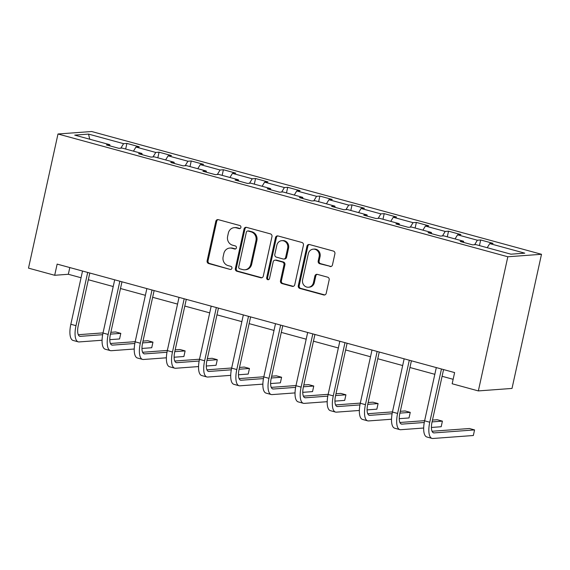 <?xml version="1.0" encoding="UTF-8"?>
<svg xmlns="http://www.w3.org/2000/svg" width="570" height="570" viewBox="0 0 570 570"><rect width="100%" height="100%" fill="white"/><g stroke="black" fill="none" stroke-linecap="round" stroke-linejoin="round"><path stroke-width="0.85" d="M240.896 227.451A1.582 1.454 -94.2 0 0 239.82 225.528L218.317 219.664A2.266 2.08 -94.2 0 0 215.816 221.303L207.131 260.804A2.266 2.08 -94.2 0 0 208.67 263.554L230.173 269.425A1.582 1.454 -94.2 0 0 231.926 268.27A1.582 1.454 -94.2 0 0 230.843 266.347L228.064 265.591A7.246 6.655 -94.2 0 1 223.134 256.799L223.853 253.508A7.246 6.655 -94.2 0 1 229.796 248.05A7.246 6.655 -94.2 0 1 231.876 248.256L234.655 249.012A1.582 1.454 -94.2 0 0 236.415 247.864A1.582 1.454 -94.2 0 0 235.332 245.941L232.553 245.178A7.246 6.655 -94.2 0 1 227.622 236.393L228.342 233.102A7.246 6.655 -94.2 0 1 234.284 227.644A7.246 6.655 -94.2 0 1 236.365 227.843L239.143 228.606A1.582 1.454 -94.2 0 0 240.896 227.451M329.959 266.532A2.266 2.08 -94.2 0 0 332.467 264.893L334.904 253.807A2.266 2.08 -94.2 0 0 333.365 251.064L309.482 244.544A2.266 2.08 -94.2 0 0 306.981 246.183L298.295 285.691A2.266 2.08 -94.2 0 0 299.834 288.434L323.71 294.954A2.266 2.08 -94.2 0 0 326.218 293.308L329.161 279.92A2.266 2.08 -94.2 0 0 327.622 277.177L317.397 274.384A2.266 2.08 -94.2 0 0 314.897 276.03L313.436 282.67A6.056 5.565 -94.2 0 1 308.47 287.23A6.056 5.565 -94.2 0 1 302.606 279.713L308.327 253.707A6.056 5.565 -94.2 0 1 313.293 249.147A6.056 5.565 -94.2 0 1 319.15 256.664L318.203 260.996A2.266 2.08 -94.2 0 0 319.742 263.746L330.871 266.468A2.266 2.08 -94.2 0 0 331.063 266.511M57.99 133.993L28.5 268.135L54.684 275.281L57.143 264.102L454.618 372.588L452.16 383.767L478.344 390.913L507.834 256.771L57.99 133.993L91.656 131.513L541.5 254.291L507.834 256.771M271.968 236.628A2.266 2.08 -94.2 0 0 270.429 233.885L246.546 227.366A2.266 2.08 -94.2 0 0 244.046 229.012L235.36 268.513A2.266 2.08 -94.2 0 0 236.899 271.256L260.775 277.775A2.266 2.08 -94.2 0 0 263.283 276.129L271.968 236.628M278.017 235.959L301.893 242.471A2.266 2.08 -94.2 0 1 303.432 245.221L294.754 284.722A2.266 2.08 -94.2 0 1 292.246 286.361L282.029 283.575A2.266 2.08 -94.2 0 1 280.483 280.825L284.01 264.808A2.266 2.08 -94.2 0 0 282.464 262.058L275.688 260.212A2.266 2.08 -94.2 0 0 273.18 261.851L269.51 278.531A1.582 1.454 -94.2 0 1 268.214 279.728A1.582 1.454 -94.2 0 1 266.682 277.761L275.51 237.597A2.266 2.08 -94.2 0 1 278.017 235.959M480.681 239.977L477.361 240.219L457.575 234.819L460.895 234.576L448.526 231.199L445.199 231.441L425.412 226.041L428.733 225.798L416.364 222.421L413.043 222.663L393.25 217.263L396.57 217.02L384.201 213.643L380.881 213.885L361.088 208.485L364.408 208.242L352.039 204.865L348.719 205.107L328.926 199.707L332.246 199.464L319.877 196.087L316.557 196.329L296.763 190.929L300.084 190.686L287.715 187.309L284.394 187.551L264.608 182.151L267.929 181.908L255.56 178.531L252.232 178.78L232.446 173.373L235.766 173.13L223.397 169.753L220.077 170.002L200.284 164.595L203.604 164.352L191.235 160.975L187.915 161.225L168.121 155.817L171.442 155.574L159.073 152.197L155.752 152.447L135.959 147.039L139.279 146.796L126.911 143.419L123.59 143.668L88.542 134.1L74.713 135.118L109.761 144.687L106.44 144.93L118.809 148.307L122.13 148.065L141.923 153.465L138.603 153.708L150.972 157.085L154.292 156.843L174.085 162.243L170.765 162.486L183.134 165.863L186.454 165.621L206.247 171.021L202.927 171.264L215.296 174.641L218.616 174.392L238.403 179.799L235.082 180.042L247.451 183.419L250.779 183.169L270.565 188.577L267.245 188.82L279.613 192.197L282.934 191.947L302.727 197.355L299.407 197.598L311.776 200.975L315.096 200.726L334.889 206.133L331.569 206.376L343.938 209.753L347.258 209.504L367.051 214.911L363.731 215.154L376.1 218.531L379.421 218.282L399.214 223.682L395.894 223.932L408.262 227.309L411.583 227.06L431.369 232.46L428.049 232.71L440.418 236.087L443.745 235.838L463.531 241.238L460.211 241.488L472.58 244.865L475.9 244.615L510.948 254.184L524.778 253.166L489.73 243.597L493.05 243.354L480.681 239.977L479.448 245.585M474.632 244.708L477.361 240.219M455.067 238.93L457.575 234.819M463.531 241.238L463.766 242.457M442.47 235.93L445.199 231.441M422.911 230.152L425.412 226.041M431.369 232.46L431.604 233.679M410.307 227.152L413.043 222.663M390.749 221.374L393.25 217.263M399.214 223.682L399.449 224.901M378.145 218.381L380.881 213.885M358.587 212.596L361.088 208.485M367.051 214.911L367.287 216.123M345.983 209.603L348.719 205.107M326.425 203.818L328.926 199.707M334.889 206.133L335.124 207.345M313.828 200.825L316.557 196.329M294.262 195.04L296.763 190.929M302.727 197.355L302.962 198.567M281.666 192.047L284.394 187.551M262.1 186.262L264.608 182.151M270.565 188.577L270.8 189.789M249.503 183.269L252.232 178.78M229.945 177.484L232.446 173.373M238.403 179.799L238.638 181.011M217.341 174.491L220.077 170.002M197.783 168.706L200.284 164.595M206.247 171.021L206.483 172.233M185.179 165.713L187.915 161.225M165.621 159.928L168.121 155.817M174.085 162.243L174.32 163.455M153.017 156.935L155.752 152.447M133.458 151.15L135.959 147.039M141.923 153.465L142.158 154.677M120.861 148.157L123.59 143.668M89.725 139.215L88.542 134.1M109.761 144.687L109.996 145.899M478.344 390.913L512.01 388.434L541.5 254.291M54.684 275.281L68.329 274.277L81.061 277.754M88.329 279.735L113.223 286.532M120.491 288.513L145.386 295.31M152.646 297.291L177.548 304.088M184.808 306.069L209.703 312.866M216.97 314.847L241.865 321.644M249.133 323.625L274.028 330.422M281.295 332.403L306.19 339.2M313.457 341.181L338.352 347.978M345.612 349.959L370.514 356.756M377.775 358.737L402.669 365.534M409.937 367.515L434.832 374.312M442.099 376.293L453.143 379.307M487.229 247.708L489.73 243.597M69.804 267.565L68.329 274.277M125.678 149.026L126.911 143.419M157.84 157.804L159.073 152.197M190.002 166.583L191.235 160.975M222.165 175.361L223.397 169.753M254.32 184.138L255.56 178.531M286.482 192.917L287.715 187.309M318.644 201.695L319.877 196.087M350.807 210.472L352.039 204.865M382.969 219.251L384.201 213.643M415.131 228.029L416.364 222.421M447.286 236.807L448.526 231.199M239.143 228.606L240.041 228.534L237.27 227.779A7.246 6.655 -94.2 0 0 235.196 227.572L234.284 227.644M229.796 248.05L230.708 247.986A7.246 6.655 -94.2 0 1 232.788 248.185L235.56 248.94L234.655 249.012M218.132 219.621A2.266 2.08 -94.2 0 0 216.721 221.238L208.036 260.739A2.266 2.08 -94.2 0 0 209.582 263.49L230.173 269.425M246.361 227.323A2.266 2.08 -94.2 0 0 244.95 228.941L236.265 268.442A2.266 2.08 -94.2 0 0 237.811 271.192L261.687 277.711A2.266 2.08 -94.2 0 0 261.879 277.747M248.1 231.049A1.582 1.454 -94.2 0 0 246.347 232.197L238.723 266.867A1.582 1.454 -94.2 0 0 239.799 268.791L242.735 269.596A7.246 6.655 -94.2 0 0 244.815 269.795A7.246 6.655 -94.2 0 0 250.757 264.338L255.966 240.64A7.246 6.655 -94.2 0 0 251.035 231.847L248.1 231.049L249.012 230.978A1.582 1.454 -94.2 0 0 248.556 230.936L247.644 231M244.815 269.795L245.72 269.731A7.246 6.655 -94.2 0 0 251.662 264.273L250.757 264.338M249.012 230.978L251.947 231.783A7.246 6.655 -94.2 0 1 256.878 240.569L251.662 264.273M275.039 260.148L275.944 260.077A2.266 2.08 -94.2 0 1 276.6 260.141L283.376 261.993A2.266 2.08 -94.2 0 1 284.915 264.744L281.395 280.761A2.266 2.08 -94.2 0 0 282.934 283.504L293.158 286.297A2.266 2.08 -94.2 0 0 293.343 286.339M277.825 235.916A2.266 2.08 -94.2 0 0 276.421 237.533L267.594 277.69A1.582 1.454 -94.2 0 0 268.662 279.613M287.665 248.185A6.056 5.565 -94.2 0 0 281.801 240.668A6.056 5.565 -94.2 0 0 276.835 245.228L274.818 254.391A2.266 2.08 -94.2 0 0 276.365 257.141L283.14 258.987A2.266 2.08 -94.2 0 0 285.648 257.348L287.665 248.185L288.57 248.114A6.056 5.565 -94.2 0 0 282.713 240.597L281.801 240.668M283.789 259.051L284.701 258.987A2.266 2.08 -94.2 0 0 286.56 257.277L285.648 257.348M288.57 248.114L286.56 257.277M313.293 249.147L314.205 249.076A6.056 5.565 -94.2 0 1 320.062 256.593L319.107 260.932A2.266 2.08 -94.2 0 0 320.654 263.675L330.871 266.468M308.47 287.23L309.375 287.166A6.056 5.565 -94.2 0 0 314.348 282.599L313.436 282.67M317.212 274.348A2.266 2.08 -94.2 0 0 315.801 275.966L314.348 282.599M309.296 244.502A2.266 2.08 -94.2 0 0 307.886 246.119L299.2 285.62A2.266 2.08 -94.2 0 0 300.746 288.37L324.622 294.882A2.266 2.08 -94.2 0 0 324.815 294.925M102.073 340.24L79.13 341.929A17.3 6.505 -74.7 0 1 78.261 341.85L73.102 340.447A17.3 6.505 -74.7 0 1 70.837 324.259L82.536 271.035M78.261 341.85A17.3 6.505 -74.7 0 1 75.988 325.669L87.695 272.446M89.804 273.023L78.268 325.498A11.535 4.339 105.3 0 0 79.779 336.286A11.535 4.339 105.3 0 0 80.356 336.343L102.664 334.697M110.459 334.12L120.797 333.365L115.646 331.954L110.858 332.31M78.268 334.711L103.035 332.887M120.797 333.365L119.572 338.951L109.803 339.67M134.235 349.018L111.285 350.707A17.3 6.505 -74.7 0 1 110.423 350.628L105.265 349.225A17.3 6.505 -74.7 0 1 102.999 333.037L114.698 279.813M110.423 350.628A17.3 6.505 -74.7 0 1 108.15 334.447L119.857 281.224M121.966 281.801L110.423 334.277A11.535 4.339 105.3 0 0 111.941 345.064A11.535 4.339 105.3 0 0 112.518 345.121L134.826 343.475M142.621 342.898L152.96 342.135L147.808 340.732L143.02 341.088M110.43 343.489L135.19 341.665M152.96 342.135L151.734 347.729L141.966 348.448M166.397 357.796L143.448 359.485A17.3 6.505 -74.7 0 1 142.578 359.406L137.427 358.003A17.3 6.505 -74.7 0 1 135.161 341.815L146.861 288.591M142.578 359.406A17.3 6.505 -74.7 0 1 140.313 343.226L152.012 290.002M154.128 290.579L142.585 343.055A11.535 4.339 105.3 0 0 144.103 353.842A11.535 4.339 105.3 0 0 144.68 353.899L166.989 352.253M174.783 351.676L185.122 350.913L179.963 349.51L175.182 349.866M142.593 352.267L167.352 350.443M185.122 350.913L183.889 356.507L174.128 357.226M198.56 366.574L175.61 368.263A17.3 6.505 -74.7 0 1 174.741 368.184L169.589 366.781A17.3 6.505 -74.7 0 1 167.316 350.593L179.023 297.369M174.741 368.184A17.3 6.505 -74.7 0 1 172.475 352.004L184.174 298.78M186.283 299.357L174.748 351.833A11.535 4.339 105.3 0 0 176.258 362.62A11.535 4.339 105.3 0 0 176.843 362.677L199.151 361.031M206.946 360.454L217.284 359.691L212.126 358.288L207.345 358.644M174.755 361.045L199.514 359.214M217.284 359.691L216.051 365.284L206.29 366.004M230.722 375.352L207.772 377.041A17.3 6.505 -74.7 0 1 206.903 376.962L201.752 375.559A17.3 6.505 -74.7 0 1 199.479 359.371L211.185 306.147M206.903 376.962A17.3 6.505 -74.7 0 1 204.637 360.774L216.336 307.558M218.445 308.135L206.91 360.611A11.535 4.339 105.3 0 0 208.421 371.398A11.535 4.339 105.3 0 0 208.998 371.455L231.313 369.809M239.108 369.232L249.446 368.469L244.288 367.066L239.507 367.415M206.917 369.823L231.677 367.992M249.446 368.469L248.214 374.062L238.452 374.782M262.877 384.13L239.934 385.819A17.3 6.505 -74.7 0 1 239.065 385.74L233.914 384.337A17.3 6.505 -74.7 0 1 231.641 368.149L243.34 314.925M239.065 385.74A17.3 6.505 -74.7 0 1 236.799 369.552L248.499 316.336M250.608 316.913L239.072 369.389A11.535 4.339 105.3 0 0 240.583 380.176A11.535 4.339 105.3 0 0 241.16 380.233L263.468 378.587M271.263 378.01L281.601 377.247L276.45 375.844L271.662 376.193M239.072 378.601L263.839 376.77M281.601 377.247L280.376 382.841L270.608 383.56M295.039 392.908L272.097 394.597A17.3 6.505 -74.7 0 1 271.227 394.518L266.069 393.115A17.3 6.505 -74.7 0 1 263.803 376.927L275.502 323.703M271.227 394.518A17.3 6.505 -74.7 0 1 268.954 378.33L280.661 325.114M282.77 325.691L271.235 378.166A11.535 4.339 105.3 0 0 272.745 388.954A11.535 4.339 105.3 0 0 273.322 389.011L295.631 387.365M303.425 386.788L313.764 386.025L308.612 384.622L303.824 384.971M271.235 387.379L296.001 385.548M313.764 386.025L312.538 391.618L302.77 392.338M327.201 401.686L304.252 403.375A17.3 6.505 -74.7 0 1 303.39 403.296L298.231 401.893A17.3 6.505 -74.7 0 1 295.965 385.705L307.665 332.481M303.39 403.296A17.3 6.505 -74.7 0 1 301.117 387.108L312.823 333.892M314.932 334.469L303.39 386.945A11.535 4.339 105.3 0 0 304.907 397.732A11.535 4.339 105.3 0 0 305.484 397.789L327.793 396.143M335.588 395.566L345.926 394.803L340.774 393.4L335.987 393.749M303.397 396.157L328.156 394.326M345.926 394.803L344.7 400.397L334.932 401.116M359.364 410.464L336.414 412.153A17.3 6.505 -74.7 0 1 335.545 412.074L330.393 410.671A17.3 6.505 -74.7 0 1 328.128 394.483L339.827 341.259M335.545 412.074A17.3 6.505 -74.7 0 1 333.279 395.886L344.978 342.67M347.094 343.24L335.552 395.722A11.535 4.339 105.3 0 0 337.07 406.51A11.535 4.339 105.3 0 0 337.647 406.567L359.955 404.921M367.75 404.344L378.088 403.581L372.93 402.178L368.149 402.527M335.559 404.935L360.318 403.104M378.088 403.581L376.856 409.174L367.094 409.894M391.526 419.242L368.576 420.931A17.3 6.505 -74.7 0 1 367.707 420.852L362.556 419.442A17.3 6.505 -74.7 0 1 360.283 403.261L371.989 350.037M367.707 420.852A17.3 6.505 -74.7 0 1 365.441 404.664L377.141 351.448M379.25 352.018L367.714 404.501A11.535 4.339 105.3 0 0 369.225 415.288A11.535 4.339 105.3 0 0 369.809 415.345L392.117 413.699M399.912 413.122L410.25 412.359L405.092 410.956L400.311 411.305M367.721 413.713L392.481 411.882M410.25 412.359L409.018 417.953L399.257 418.672M423.688 428.02L400.739 429.709A17.3 6.505 -74.7 0 1 399.869 429.63L394.718 428.22A17.3 6.505 -74.7 0 1 392.445 412.039L404.151 358.815M399.869 429.63A17.3 6.505 -74.7 0 1 397.603 413.442L409.303 360.226M411.412 360.796L399.876 413.279A11.535 4.339 105.3 0 0 401.387 424.066A11.535 4.339 105.3 0 0 401.964 424.123L424.28 422.477M432.074 421.9L442.413 421.137L437.254 419.734L432.473 420.083M399.884 422.491L424.643 420.66M442.413 421.137L441.18 426.731L431.419 427.45M443.574 369.574L432.039 422.057A11.535 4.339 105.3 0 0 433.549 432.844A11.535 4.339 105.3 0 0 434.126 432.901L474.568 429.915L473.342 435.509L432.901 438.487A17.3 6.505 -74.7 0 1 432.032 438.408L426.88 436.998A17.3 6.505 -74.7 0 1 424.607 420.817L436.307 367.593M432.032 438.408A17.3 6.505 -74.7 0 1 429.766 422.22L441.465 369.004M474.568 429.915L469.416 428.512L432.039 431.262M237.27 227.779L236.365 227.843M232.788 248.185L231.876 248.256M209.582 263.49L208.67 263.554M208.036 260.739L207.131 260.804M216.721 221.238L215.816 221.303M261.687 277.711L260.775 277.775M237.811 271.192L236.899 271.256M236.265 268.442L235.36 268.513M244.95 228.941L244.046 229.012M256.878 240.569L255.966 240.64M251.947 231.783L251.035 231.847M293.158 286.297L292.246 286.361M282.934 283.504L282.029 283.575M281.395 280.761L280.483 280.825M284.915 264.744L284.01 264.808M283.376 261.993L282.464 262.058M276.6 260.141L275.688 260.212M267.594 277.69L266.682 277.761M276.421 237.533L275.51 237.597M320.654 263.675L319.742 263.746M319.107 260.932L318.203 260.996M320.062 256.593L319.15 256.664M315.801 275.966L314.897 276.03M324.622 294.882L323.71 294.954M300.746 288.37L299.834 288.434M299.2 285.62L298.295 285.691M307.886 246.119L306.981 246.183M70.837 324.259L75.988 325.669M79.251 336.043L80.356 336.343M102.999 333.037L108.15 334.447M111.414 344.822L112.518 345.121M135.161 341.815L140.313 343.226M143.576 353.599L144.68 353.899M167.316 350.593L172.475 352.004M175.738 362.378L176.843 362.677M199.479 359.371L204.637 360.774M207.893 371.155L208.998 371.455M231.641 368.149L236.799 369.552M240.056 379.934L241.16 380.233M263.803 376.927L268.954 378.33M272.218 388.704L273.322 389.011M295.965 385.705L301.117 387.108M304.38 397.482L305.484 397.789M328.128 394.483L333.279 395.886M336.542 406.26L337.647 406.567M360.283 403.261L365.441 404.664M368.705 415.038L369.809 415.345M392.445 412.039L397.603 413.442M400.86 423.816L401.964 424.123M424.607 420.817L429.766 422.22M433.022 432.594L434.126 432.901"/></g></svg>
